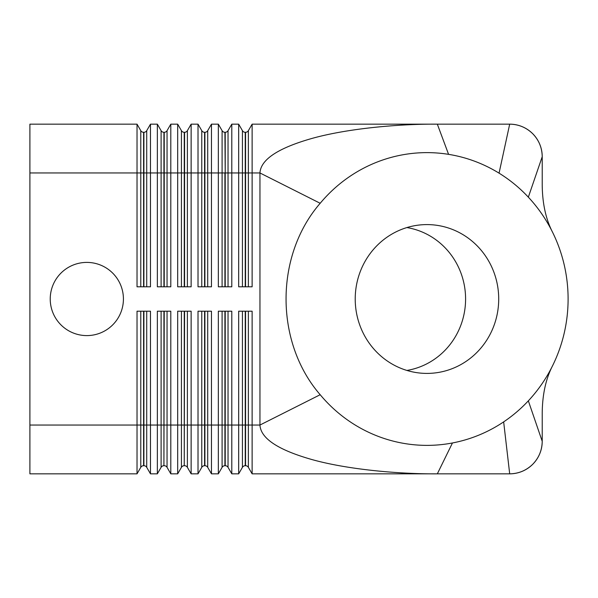 <?xml version="1.0" encoding="UTF-8"?>
<svg xmlns="http://www.w3.org/2000/svg" width="598" height="598" viewBox="0 0 598 598"><rect width="100%" height="100%" fill="white"/><g stroke="black" fill="none" stroke-linecap="round" stroke-linejoin="round"><path stroke-width="0.9" d="M140.777 311.199L140.777 425.043L29.9 425.043L29.9 473.84L137.024 473.84L137.024 311.199L150.479 311.199L150.479 473.84L157.349 473.84L157.349 311.199L170.804 311.199L170.804 473.84L177.681 473.84L177.681 311.199L191.136 311.199L191.136 473.84L198.013 473.84L198.013 311.199L211.468 311.199L211.468 473.84L218.337 473.84L218.337 311.199L231.8 311.199L231.8 473.84L238.669 473.84L238.669 311.199L252.124 311.199L252.124 473.84L437.332 473.84C397.423 474.132 346.541 469.273 311.902 459.548C278.048 449.935 260.728 438.431 259.951 425.043L320.184 394.717C274.699 342.265 274.669 255.727 320.184 203.283A146.375 141.135 -90 0 1 448.582 154.351A146.375 141.135 -90 0 1 499.061 173.158A146.375 141.135 -90 0 1 528.34 197.161A146.375 141.135 -90 0 1 552.545 232.196A146.375 141.135 -90 0 1 552.545 365.804A146.375 141.135 -90 0 1 528.34 400.839A146.375 141.135 -90 0 1 503.658 421.882A146.375 141.135 -90 0 1 452.454 442.969A146.375 141.135 -90 0 1 320.184 394.717M528.34 400.839L542.222 441.309C542.05 450.272 538.873 457.933 532.691 464.31C526.24 470.529 518.571 473.706 509.69 473.84L503.658 421.882M552.545 232.196C545.869 219.242 542.431 203.589 542.222 185.223L542.222 156.691A32.531 32.531 0 0 0 509.69 124.16C518.563 124.279 526.233 127.456 532.691 133.69C538.88 140.059 542.05 147.721 542.222 156.691A32.531 32.531 0 0 0 509.69 124.16L252.124 124.16L252.124 286.801L238.669 286.801L238.669 124.16L231.8 124.16L231.8 286.801L218.337 286.801L218.337 124.16L211.468 124.16L211.468 286.801L198.013 286.801L198.013 124.16L191.136 124.16L191.136 286.801L177.681 286.801L177.681 124.16L170.804 124.16L170.804 286.801L157.349 286.801L157.349 124.16L150.479 124.16L150.479 286.801L137.024 286.801L137.024 124.16L29.9 124.16L29.9 172.957L140.777 172.957L140.777 286.801M231.8 124.16L228.04 130.663A3.252 3.252 0 0 1 225.222 132.293L224.915 132.293A3.252 3.252 0 0 1 222.097 130.663L218.337 124.16M248.372 286.801L248.372 172.957L259.951 172.957C260.728 159.569 278.048 148.065 311.902 138.452C346.489 128.742 397.438 123.868 437.332 124.16L448.582 154.351M406.902 370.439A72.358 69.764 90 0 0 465.588 299A72.358 69.764 90 0 0 406.902 227.561M426.965 224.594A74.406 71.745 90 0 0 422.412 224.743A74.406 71.745 90 0 0 355.219 299A74.406 71.745 90 0 0 422.412 373.257A74.406 71.745 90 0 0 426.965 373.406A74.406 71.745 90 0 0 498.71 299A74.406 71.745 90 0 0 426.965 224.594M452.454 442.969L437.332 473.84L509.69 473.84A32.531 32.531 0 0 0 542.222 441.309L542.222 412.777C542.431 394.411 545.869 378.758 552.545 365.804M320.184 203.283L259.951 172.957L259.951 425.043L248.372 425.043L248.372 311.199M143.901 311.199L143.901 465.707A3.252 3.252 0 0 1 146.719 467.337L146.719 311.199M252.124 124.16L248.372 130.663A3.252 3.252 0 0 1 245.554 132.293L245.247 132.293A3.252 3.252 0 0 1 242.429 130.663L238.669 124.16M245.247 286.801L245.247 132.293A3.252 3.252 0 0 1 242.429 130.663L242.429 286.801M146.719 286.801L146.719 130.663L150.479 124.16L146.719 130.663A3.252 3.252 0 0 1 143.901 132.293L143.595 132.293A3.252 3.252 0 0 1 140.777 130.663L137.024 124.16M228.04 286.801L228.04 172.957L248.372 172.957L248.372 130.663A3.252 3.252 0 0 1 245.554 132.293L245.554 286.801M86.822 262.402A36.598 36.598 0 0 1 123.42 299A36.598 36.598 0 0 1 86.822 335.598A36.598 36.598 0 0 1 50.232 299A36.598 36.598 0 0 1 86.822 262.402M225.222 286.801L225.222 172.957L228.04 172.957L228.04 130.663A3.252 3.252 0 0 1 225.222 132.293L225.222 172.957L224.915 132.293A3.252 3.252 0 0 1 222.097 130.663L222.097 286.801M207.708 286.801L207.708 130.663L211.468 124.16L207.708 130.663A3.252 3.252 0 0 1 204.897 132.293L204.583 132.293A3.252 3.252 0 0 1 201.765 130.663L198.013 124.16M204.583 286.801L204.583 132.293A3.252 3.252 0 0 1 201.765 130.663L201.765 286.801M191.136 124.16L187.383 130.663A3.252 3.252 0 0 1 184.565 132.293L184.251 132.293A3.252 3.252 0 0 1 181.433 130.663L177.681 124.16M150.479 473.84L146.719 467.337A3.252 3.252 0 0 0 143.901 465.707L143.595 465.707A3.252 3.252 0 0 0 140.777 467.337A3.252 3.252 0 0 1 143.595 465.707L143.595 425.043L140.777 425.043L140.777 467.337L137.024 473.84M170.804 124.16L167.051 130.663A3.252 3.252 0 0 1 164.233 132.293L163.927 132.293A3.252 3.252 0 0 1 161.109 130.663L157.349 124.16M167.051 286.801L167.051 130.663A3.252 3.252 0 0 1 164.233 132.293L164.233 286.801M242.429 311.199L242.429 467.337A3.252 3.252 0 0 1 245.247 465.707L245.247 311.199M238.669 473.84L242.429 467.337A3.252 3.252 0 0 1 245.247 465.707L245.554 465.707A3.252 3.252 0 0 1 248.372 467.337L248.372 425.043L228.04 425.043L228.04 311.199M29.9 425.043L29.9 172.957M245.554 311.199L245.554 465.707A3.252 3.252 0 0 1 248.372 467.337L252.124 473.84M222.097 311.199L222.097 467.337A3.252 3.252 0 0 1 224.915 465.707L224.915 311.199M222.097 467.337A3.252 3.252 0 0 1 224.915 465.707A3.252 3.252 0 0 0 222.097 467.337L218.337 473.84L222.097 467.337A3.252 3.252 0 0 1 224.915 465.707L225.222 465.707A3.252 3.252 0 0 1 228.04 467.337L228.04 425.043L207.708 425.043L207.708 311.199M225.222 311.199L225.222 465.707A3.252 3.252 0 0 1 228.04 467.337L231.8 473.84M201.765 311.199L201.765 467.337A3.252 3.252 0 0 1 204.583 465.707L204.583 311.199M198.013 473.84L201.765 467.337A3.252 3.252 0 0 1 204.583 465.707L204.897 465.707A3.252 3.252 0 0 1 207.708 467.337L207.708 425.043L187.383 425.043L187.383 311.199M181.433 311.199L181.433 467.337A3.252 3.252 0 0 1 184.251 465.707L184.251 311.199M184.565 311.199L184.251 465.707A3.252 3.252 0 0 0 181.433 467.337L177.681 473.84M191.136 473.84L187.383 467.337A3.252 3.252 0 0 0 184.565 465.707A3.252 3.252 0 0 1 187.383 467.337L187.383 425.043L167.051 425.043L167.051 311.199M161.109 311.199L161.109 467.337A3.252 3.252 0 0 1 163.927 465.707L163.927 311.199M164.233 311.199L163.927 465.707A3.252 3.252 0 0 0 161.109 467.337L157.349 473.84M170.804 473.84L167.051 467.337A3.252 3.252 0 0 0 164.233 465.707A3.252 3.252 0 0 1 167.051 467.337L167.051 425.043L143.595 425.043L143.595 311.199M211.468 473.84L207.708 467.337A3.252 3.252 0 0 0 204.897 465.707L204.897 311.199M542.222 441.309A32.531 32.531 0 0 1 509.69 473.84M146.719 130.663A3.252 3.252 0 0 1 143.901 132.293L143.901 286.801M163.927 286.801L163.927 172.957L140.777 172.957L140.777 130.663A3.252 3.252 0 0 0 143.595 132.293L143.595 286.801M184.565 465.707A3.252 3.252 0 0 1 187.383 467.337A3.252 3.252 0 0 0 184.565 465.707M201.765 467.337A3.252 3.252 0 0 1 204.583 465.707A3.252 3.252 0 0 0 201.765 467.337M225.222 465.707A3.252 3.252 0 0 1 228.04 467.337A3.252 3.252 0 0 0 225.222 465.707M245.554 465.707A3.252 3.252 0 0 1 248.372 467.337A3.252 3.252 0 0 0 245.554 465.707M242.429 467.337A3.252 3.252 0 0 1 245.247 465.707A3.252 3.252 0 0 0 242.429 467.337M167.051 130.663A3.252 3.252 0 0 1 164.233 132.293A3.252 3.252 0 0 0 167.051 130.663M184.251 286.801L184.251 172.957L163.927 172.957L163.927 132.293A3.252 3.252 0 0 1 161.109 130.663L161.109 286.801M187.383 286.801L187.383 130.663A3.252 3.252 0 0 1 184.565 132.293L184.565 286.801M224.915 286.801L224.915 172.957L184.251 172.957L184.251 132.293A3.252 3.252 0 0 1 181.433 130.663L181.433 286.801M207.708 130.663A3.252 3.252 0 0 1 204.897 132.293L204.897 286.801M204.583 132.293A3.252 3.252 0 0 1 201.765 130.663A3.252 3.252 0 0 0 204.583 132.293M228.04 130.663A3.252 3.252 0 0 1 225.222 132.293A3.252 3.252 0 0 0 228.04 130.663M224.915 132.293A3.252 3.252 0 0 1 222.097 130.663A3.252 3.252 0 0 0 224.915 132.293M248.372 130.663A3.252 3.252 0 0 1 245.554 132.293A3.252 3.252 0 0 0 248.372 130.663M245.247 132.293A3.252 3.252 0 0 1 242.429 130.663A3.252 3.252 0 0 0 245.247 132.293M542.222 156.691L528.34 197.161M509.69 124.16L499.061 173.158"/></g></svg>
